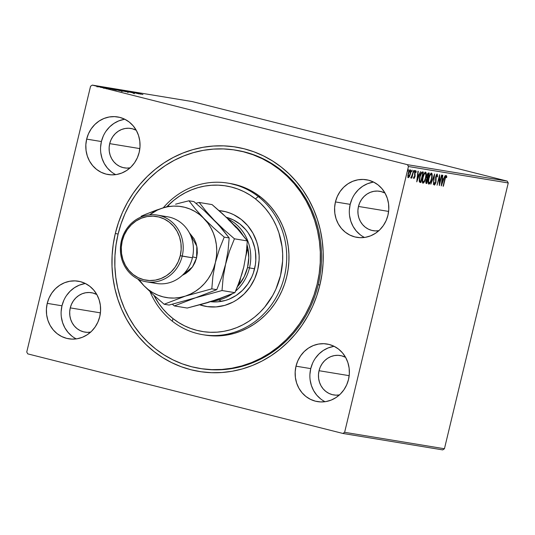 <?xml version="1.0" encoding="UTF-8"?>
<svg xmlns="http://www.w3.org/2000/svg" width="535" height="535" viewBox="0 0 535 535"><rect width="100%" height="100%" fill="white"/><g stroke="black" fill="none" stroke-linecap="round" stroke-linejoin="round"><path stroke-width="0.8" d="M200.184 368.515A110.611 102.58 -80.6 0 0 318.238 284.593L319.863 285.101A113.687 105.428 99.4 0 1 191.062 369.779A113.687 105.428 99.4 0 1 115.319 233.454L113.213 244.408L112.109 255.509L112.022 266.644L112.952 277.705L114.891 288.592L117.82 299.192L121.706 309.417L126.514 319.154L132.205 328.309L138.719 336.809L145.988 344.553L153.946 351.482L162.52 357.52L171.621 362.616L181.171 366.716L191.062 369.779L201.213 371.778L211.526 372.694L221.898 372.514L232.223 371.25L242.409 368.903L252.353 365.499L261.969 361.078L271.151 355.675L279.818 349.342L287.89 342.139L295.287 334.141L301.927 325.42L307.759 316.065L312.728 306.16L316.773 295.808L319.863 285.101L321.976 274.147L323.073 263.046L323.16 251.911L322.23 240.85L320.298 229.963L317.369 219.363L313.483 209.138L308.668 199.401L302.984 190.246L296.47 181.746L289.201 174.002L281.243 167.074L272.669 161.035L263.561 155.939L254.018 151.84L244.12 148.777L233.969 146.777L223.657 145.861L213.291 146.042L202.966 147.306L192.781 149.653L182.83 153.057L173.22 157.477L164.031 162.881L155.364 169.214L147.292 176.416L139.902 184.414L133.255 193.135L127.424 202.491L122.462 212.395L118.416 222.747L115.319 233.454L118.101 234.083L115.319 233.454A113.687 105.428 99.4 0 1 244.12 148.777A113.687 105.428 99.4 0 1 319.863 285.101L318.238 284.593A110.611 102.58 -80.6 0 0 236.142 150.228A110.611 102.58 99.4 0 1 236.711 150.322A110.611 102.58 99.4 0 1 318.238 284.593A110.611 102.58 99.4 0 1 200.745 368.608L199.689 368.434M334.194 346.346A29.191 27.071 -80.6 0 0 310.748 368.615L296.002 366.181A29.191 27.071 99.4 0 1 327.005 344.012A29.191 27.071 99.4 0 1 348.519 379.442L349.342 373.784L349.128 368.08L347.877 362.563L345.643 357.44L342.514 352.906L338.601 349.141L334.067 346.279L329.072 344.44L323.822 343.697L318.506 344.065L313.336 345.543L308.508 348.064L304.214 351.535L300.61 355.829L297.834 360.777L296.002 366.181L295.18 371.845L295.394 377.543L296.644 383.06L298.878 388.189L302.007 392.717L305.92 396.488L310.46 399.344L315.449 401.183L320.706 401.932L326.016 401.564L331.185 400.086L336.013 397.565L340.313 394.088L343.918 389.794L346.687 384.852L348.519 379.442A29.191 27.071 99.4 0 1 317.516 401.618A29.191 27.071 99.4 0 1 296.002 366.181L310.748 368.615A29.191 27.071 -80.6 0 0 325.073 401.711M124.856 119.272A29.191 27.071 -80.6 0 0 101.409 141.541L86.663 139.113A29.191 27.071 99.4 0 1 117.667 116.938A29.191 27.071 99.4 0 1 139.18 152.375L140.01 146.71L139.789 141.013L138.545 135.495L136.311 130.366L133.175 125.839L129.269 122.067L124.729 119.211L119.733 117.372L114.483 116.623L109.167 116.991L103.997 118.469L99.176 120.99L94.876 124.468L91.271 128.761L88.496 133.703L86.663 139.113L85.841 144.771L86.055 150.475L87.305 155.993L89.539 161.115L92.675 165.649L96.581 169.414L101.122 172.277L106.111 174.116L111.367 174.858L116.683 174.49L121.853 173.012L126.675 170.491L130.975 167.02L134.579 162.727L137.348 157.778L139.18 152.375A29.191 27.071 99.4 0 1 108.177 174.544A29.191 27.071 99.4 0 1 86.663 139.113L101.409 141.541A29.191 27.071 -80.6 0 0 115.734 174.637M85.426 283.53A29.191 27.071 -80.6 0 0 61.973 305.793L47.234 303.365A29.191 27.071 99.4 0 1 78.237 281.196A29.191 27.071 99.4 0 1 99.751 316.626L100.573 310.962L100.359 305.264L99.109 299.747L96.875 294.624L93.745 290.09L89.833 286.325L85.292 283.463L80.303 281.624L75.047 280.875L69.737 281.249L64.568 282.721L59.739 285.249L55.439 288.719L51.835 293.013L49.066 297.955L47.234 303.365L46.405 309.029L46.625 314.727L47.869 320.244L50.103 325.367L53.239 329.901L57.151 333.673L61.685 336.528L66.681 338.367L71.931 339.116L77.247 338.749L82.417 337.271L87.245 334.749L91.538 331.272L95.143 326.979L97.918 322.037L99.751 316.626A29.191 27.071 99.4 0 1 68.747 338.795A29.191 27.071 99.4 0 1 47.234 303.365L61.973 305.793A29.191 27.071 -80.6 0 0 76.304 338.896M373.631 182.094A29.191 27.071 -80.6 0 0 350.184 204.357L335.438 201.929A29.191 27.071 99.4 0 1 366.442 179.76A29.191 27.071 99.4 0 1 387.955 215.19L388.778 209.526L388.564 203.828L387.313 198.311L385.08 193.188L381.95 188.654L378.038 184.883L373.497 182.027L368.508 180.188L363.252 179.439L357.942 179.807L352.772 181.285L347.944 183.806L343.644 187.283L340.039 191.577L337.271 196.519L335.438 201.929L334.609 207.593L334.83 213.291L336.08 218.808L338.314 223.931L341.444 228.465L345.356 232.23L349.89 235.092L354.886 236.931L360.135 237.68L365.452 237.306L370.621 235.835L375.45 233.307L379.743 229.836L383.348 225.543L386.123 220.601L387.955 215.19A29.191 27.071 99.4 0 1 356.952 237.359A29.191 27.071 99.4 0 1 335.438 201.929L350.184 204.357A29.191 27.071 -80.6 0 0 364.509 237.46M287.135 172.063A110.611 102.58 -80.6 0 0 285.115 170.444L285.188 170.498M379.014 230.659L375.376 230.913L371.778 230.398L368.368 229.14L365.258 227.188L362.583 224.606L360.443 221.503L358.911 217.999L358.055 214.227L357.908 210.329L358.477 206.45A19.969 18.524 99.4 0 1 379.689 191.283A19.969 18.524 99.4 0 1 385.033 193.102L381.101 191.577L377.509 191.062L373.871 191.316L370.334 192.326L367.03 194.051L364.094 196.432L361.627 199.368L359.727 202.752L358.477 206.45L388.617 211.419L358.477 206.45A19.969 18.524 99.4 0 0 373.196 230.692A19.969 18.524 99.4 0 0 378.84 230.685M90.803 332.095L87.172 332.349L83.574 331.84L80.156 330.576L77.053 328.624L74.378 326.042L72.238 322.946L70.707 319.435L69.851 315.663L69.704 311.765L70.266 307.886A19.969 18.524 99.4 0 1 91.485 292.719A19.969 18.524 99.4 0 1 96.828 294.538L92.896 293.013L89.298 292.505L85.667 292.752L82.129 293.762L78.826 295.494L75.883 297.868L73.422 300.804L71.523 304.188L70.266 307.886L100.413 312.855L70.266 307.886A19.969 18.524 99.4 0 0 84.991 332.135A19.969 18.524 99.4 0 0 90.636 332.128M130.239 167.843L126.601 168.097L123.01 167.582L119.593 166.325L116.49 164.372L113.815 161.791L111.668 158.688L110.143 155.183L109.287 151.405L109.14 147.506L109.702 143.634A19.969 18.524 99.4 0 1 130.914 128.467A19.969 18.524 99.4 0 1 136.258 130.279L132.332 128.761L128.734 128.246L125.096 128.5L121.565 129.51L118.262 131.236L115.319 133.616L112.852 136.552L110.959 139.936L109.702 143.634L139.849 148.603L109.702 143.634A19.969 18.524 99.4 0 0 124.421 167.876A19.969 18.524 99.4 0 0 130.065 167.87M339.578 394.917L335.94 395.164L332.349 394.656L328.931 393.399L325.828 391.439L323.147 388.865L321.007 385.762L319.482 382.257L318.626 378.479L318.479 374.58L319.041 370.708A19.969 18.524 99.4 0 1 340.253 355.534A19.969 18.524 99.4 0 1 345.597 357.353L341.664 355.829L338.073 355.32L334.435 355.574L330.897 356.584L327.601 358.31L324.658 360.684L322.19 363.626L320.291 367.003L319.041 370.708L349.188 375.67L319.041 370.708A19.969 18.524 99.4 0 0 333.76 394.95A19.969 18.524 99.4 0 0 339.404 394.944M507.227 181.118L407.409 164.673L92.301 85.105L192.118 101.55L507.227 181.118L508.25 182.957L444.438 448.751L344.627 432.307L408.439 166.512L508.25 182.957L444.438 448.751L442.699 449.895L342.882 433.45L442.699 449.895L444.438 448.751L344.627 432.307L342.882 433.45L27.773 353.882L342.882 433.45L344.627 432.307L408.439 166.512L407.409 164.673L408.439 166.512L508.25 182.957L507.227 181.118L192.118 101.55L92.301 85.105L407.409 164.673L507.227 181.118M97.437 86.182L104.92 88.048L97.243 86.162M101.021 86.784L108.09 88.569L101.021 86.784M110.33 88.95L103.008 87.098L110.437 88.957M109.822 88.235L120.415 90.83L109.434 88.188M115.854 89.225L126.32 91.799L115.667 89.205M121.993 90.234L132.934 92.889L121.993 90.234M128.915 91.378L138.893 93.872L128.915 91.378M133.409 92.094L142.912 94.535L133.409 92.094L142.912 94.535L133.409 92.094L133.128 92.682M140.825 94.187L129.831 91.525L140.825 94.187M124.26 90.589L134.412 93.157L124.12 90.575M118.529 89.646L128.942 92.241L118.529 89.646L118.148 90.221M112.624 88.67L123.037 91.271L112.624 88.67L112.243 89.251M116.296 90.148L105.295 87.486L116.296 90.148M102.673 87.111L103.222 87.279M100.326 86.73L100.881 86.891M96.514 86.102L97.062 86.262M90.562 86.249L26.75 352.043L90.562 86.249L92.301 85.105L90.562 86.249M409.476 176.557L410.633 172.872L410.646 170.224L410.245 169.776L409.663 170.063L408.566 172.19L407.844 175.64L408.118 177.56L409.195 177.038L409.476 176.557L409.048 176.45L409.476 176.557L410.419 173.895C410.947 171.728 410.893 170.357 410.245 169.776C409.382 170.11 408.693 171.361 408.178 173.527L407.824 176.289L408.345 177.687L409.476 176.557M413.675 170.484L410.974 178.115L411.803 176.945L411.843 178.122L413.675 170.484L412.077 175.614L410.8 177.814L410.974 178.115L411.803 176.945L411.843 178.122L413.675 170.484M413.923 178.603L415.053 176.389L415.073 172.598L415.595 171.661L415.909 172.524L416.257 171.842L415.876 170.705L414.638 173.113L414.625 176.858L414.13 177.66L413.93 176.791L413.669 178.182L413.923 178.603L414.986 176.697L415.02 172.818L415.688 171.648L415.909 172.524L416.257 171.842L415.876 170.705L414.705 172.805L414.672 176.684L414.13 177.66L413.93 176.791L413.595 177.419L413.923 178.603M422.469 171.929L421.098 172.939L419.567 177.5L419.286 181.485L420.283 182.435L420.885 182.535L423.392 172.083L422.469 171.929C421.319 172.136 420.41 173.748 419.728 176.777L419.427 181.907L420.885 182.535L423.392 172.083L422.469 171.929M429.297 173.059L428.053 173.093L426.997 175.199L426.843 178.509L425.733 181.82L426.134 183.391L426.79 183.512L429.297 173.059L428.508 172.925L426.856 175.741L426.843 178.509L425.934 180.676L426.228 183.418L426.79 183.512L429.297 173.059M434.641 173.935L430.809 184.174L434.012 176.456L433.404 184.602L434.641 173.935L430.809 184.174L434.012 176.456L433.404 184.602L434.641 173.935M441.562 175.079L439.696 182.856L439.583 174.751L437.068 185.204L439.248 177.459L439.362 185.578L441.87 175.126L439.696 182.856L439.65 174.758L437.068 185.204L439.248 177.459L439.362 185.578L441.562 175.079M445.053 179.285L445.769 176.971L446.217 176.724L446.491 177.7L446.839 176.918L446.377 175.594L445.408 176.831L443.074 186.193L444.752 179.212L446.123 176.664L446.491 177.7L446.839 176.918L446.377 175.594L444.772 179.131L443.381 186.24L445.053 179.285M441.295 185.899L445.073 175.654L443.535 178.884L442.418 178.697L442.813 175.279L442.478 175.226L441.241 185.892L445.073 175.654L443.535 178.884L442.418 178.697L442.813 175.279L442.478 175.226L441.295 185.899M437.222 174.082L436.373 174.938L435.651 177.018L435.671 182.014L435.029 183.913L434.614 182.569L434.226 183.171L434.567 185.07L435.951 182.328L436.192 176.216L436.988 175.159L437.195 177.005L437.57 176.517L437.222 174.082L435.711 176.771L435.543 182.743L434.828 184L434.614 182.569L434.226 183.171L434.567 185.07L435.858 182.743L436.012 176.838L436.988 175.159L437.195 177.005L437.57 176.517L437.222 174.082M431.718 178.837L432.046 173.775L431.31 173.139L430.274 174.142L428.288 180.282L428.207 182.95L428.709 184.073L429.438 183.926L430.307 182.756L431.718 178.837C432.447 175.868 432.374 173.969 431.498 173.139C430.3 173.648 429.351 175.4 428.655 178.389C427.913 181.398 427.987 183.311 428.883 184.134C430.08 183.592 431.023 181.826 431.718 178.837M425.813 177.867L426.141 172.805L425.405 172.17L424.369 173.173L422.382 179.305L422.302 181.974L422.804 183.097L423.533 182.957L424.402 181.786L425.813 177.867C426.542 174.891 426.469 172.992 425.592 172.17C424.395 172.678 423.446 174.423 422.75 177.413C422.008 180.429 422.082 182.341 422.978 183.157C424.175 182.616 425.124 180.85 425.813 177.867M416.765 181.86L420.543 171.615L418.999 174.845L417.882 174.657L418.283 171.24L417.949 171.187L416.765 181.86L420.543 171.615L418.999 174.845L417.882 174.657L418.283 171.24L417.949 171.187L416.765 181.86M414.464 171.381L414.511 170.565L414.157 170.732L414.003 172.21L414.464 171.381L413.963 171.253L414.464 171.381L414.418 170.464L413.956 171.294L414.003 172.21L414.464 171.381M412.124 170.993L412.131 170.11L411.816 170.344L411.656 171.822L412.124 170.993L411.622 170.866L412.124 170.993L412.077 170.076L411.656 171.822L412.124 170.993M408.305 170.364L408.352 169.548L407.998 169.715L407.844 171.193L408.305 170.364L407.81 170.237L408.305 170.364L408.258 169.448L407.797 170.277L407.844 171.193L408.305 170.364M27.773 353.882L26.75 352.043L27.773 353.882M352.017 198.953L350.184 204.357L349.355 210.021M349.576 215.719L350.826 221.236L353.053 226.358L356.19 230.893L360.102 234.664M372.688 182.241L367.518 183.712L362.69 186.24L358.39 189.711L354.785 194.004M63.812 300.389L61.973 305.793L61.15 311.457M61.371 317.155L62.615 322.672L64.849 327.801L67.985 332.329L71.891 336.1M84.476 283.677L79.307 285.155L74.485 287.676L70.185 291.147L66.581 295.44M103.242 136.131L101.409 141.541L100.587 147.205M100.801 152.903L102.051 158.42L104.285 163.543L107.415 168.077L111.327 171.842M123.913 119.419L118.743 120.897L113.915 123.418L109.621 126.895L106.017 131.189M312.58 363.205L310.748 368.615L309.925 374.273M310.139 379.977L311.39 385.494L313.624 390.617L316.753 395.151L320.666 398.916M333.251 346.493L328.082 347.971L323.254 350.492L318.96 353.969L315.356 358.263M445.822 175.453L446.284 176.777L446.839 176.918L446.27 176.811L446.023 175.587M445.568 176.523L446.123 176.664L445.568 176.523M443.294 178.844L442.913 179.874L443.294 178.844M441.642 183.318L441.495 183.719L441.642 183.318M442.592 179.793L441.963 179.693L442.592 179.793M441.877 183.371L441.963 179.713L443.147 179.934L441.877 183.371L441.542 183.291L441.877 183.371L442.291 179.793L443.147 179.934L441.877 183.371M439.442 182.789L439.282 183.458L439.442 182.789M439.108 176.71L439.115 177.426L439.108 176.71M439.282 182.749L439.696 182.856L439.282 182.749M436.928 174.176L437.075 175.206M437.229 176.43L437.57 176.517L437.229 176.43M436.306 175.039L436.988 175.159L436.319 175.032M435.523 177.794L435.864 177.881L435.523 177.794M435.483 179.506L435.971 179.633L435.483 179.506M435.651 181.017L436.085 181.131L435.651 181.017M434.848 184L434.32 184.802M437.068 175.56L436.888 174.102M434.186 184.896L435.069 183.445M433.838 175.968L433.791 176.396L433.838 175.968M429.632 182.83L428.575 183.966M431.237 173.159L431.638 174.611M428.515 183.986L429.752 182.616M431.645 174.664L431.116 173.059M430.133 174.33L430.769 174.096M428.502 182.896L428.14 182.375M430.728 174.082L431.25 174.216C431.946 174.891 431.999 176.416 431.411 178.79C430.856 181.191 430.093 182.616 429.123 183.057L428.535 182.91L429.063 183.044L428.555 181.372L428.956 178.443C429.518 176.022 430.28 174.617 431.25 174.216L430.193 174.276M431.25 174.216L431.812 175.888L431.411 178.79L430.434 181.646L429.123 183.057C428.428 182.368 428.368 180.83 428.956 178.443L430.12 175.246L431.27 174.216L430.695 174.076M428.167 182.448L428.535 182.91M428.736 172.965L428.481 174.015L428.736 172.965M427.345 174.009L428.736 174.076L427.806 177.961L427.191 177.734L427.164 175.788L428.736 174.076L427.291 178.971L427.545 177.921L426.596 177.533M426.482 182.341L426.234 183.371L426.79 183.512L425.994 183.331L426.482 182.341M426.977 177.774L426.863 175.714L428.388 174.022L427.492 173.915M426.743 182.388L425.84 182.188L426.362 182.321L425.947 180.629L427.391 179.011L426.836 178.871L427.545 179.038L426.99 178.897L427.545 179.038L426.743 182.388L426.248 180.71L426.923 179.138L427.545 179.038L426.743 182.388M427.646 177.941L427.191 177.734M423.727 181.86L422.67 182.997M425.332 172.19L425.74 173.641M422.61 183.01L423.847 181.646M425.74 173.694L425.211 172.089M424.228 173.36L424.864 173.119M422.596 181.927L422.235 181.405M425.345 173.24L425.907 174.912L425.512 177.821L424.529 180.676L423.218 182.087C422.523 181.392 422.469 179.854 423.058 177.466L424.222 174.27L425.345 173.24L424.79 173.099L425.365 173.246C426.041 173.915 426.094 175.447 425.512 177.821C424.951 180.221 424.188 181.646 423.218 182.087L422.63 181.933L423.158 182.067L422.663 180.783L423.058 177.466C423.613 175.052 424.375 173.641 425.345 173.24L424.295 173.3M422.262 181.472L422.63 181.933M422.831 171.989L422.576 173.039L422.831 171.989M420.577 181.372L420.329 182.395L420.885 182.535L419.881 182.321L420.329 182.395L420.577 181.372M419.975 181.218L419.152 180.482M420.965 173.139L422.831 173.106L420.838 181.412L419.908 181.204M419.199 180.643L419.828 180.944L420.035 176.824L421.62 173.179L422.831 173.106L420.838 181.412L419.273 180.803L420.082 181.238M420.637 181.378L419.701 180.623L419.734 176.751L421.62 173.179L421.025 173.086M422.503 173.052L421.072 173.046L422.503 173.052M418.765 174.805L418.383 175.834L418.765 174.805M417.113 179.272L416.966 179.673L417.113 179.272M418.062 175.754L417.434 175.647L418.062 175.754M417.34 179.332L417.427 175.667L418.611 175.895L417.34 179.332L417.012 179.245L417.34 179.332L417.755 175.754L418.611 175.895L417.34 179.332M413.602 177.526L414.13 177.66L413.602 177.526M415.327 170.565L415.688 171.274M415.789 171.722L416.257 171.842L415.789 171.722M415.14 171.514L415.688 171.648L415.14 171.514M414.571 173.474L414.913 173.554L414.571 173.474M414.518 174.263L415.053 174.397L414.518 174.263M414.705 175.386L415.173 175.5L414.705 175.386M414.077 177.647L413.702 178.295M413.669 178.329L414.11 177.573M410.847 177.607L411.154 177.018M408.921 176.416L407.79 177.546M409.97 169.822L410.211 170.852M408.058 177.5L408.78 176.664M410.218 171.12L409.924 169.769M410.198 170.658L410.098 170.083M408.573 176.744L408.192 173.494L410.017 170.718L409.469 170.578L410.017 170.718L410.118 173.835L408.573 176.744L408.018 176.603L408.573 176.744L408.292 174.591L409.248 171.447L410.191 170.819L410.312 172.818L409.576 175.507L408.573 176.744M134.198 92.936L134.405 92.348M138.465 93.598L134.787 92.729L138.465 93.598M125.036 91.431L125.277 90.843M134.412 93.157L134.385 93.759M133.355 93.511L133.422 92.903M127.718 91.966L119.345 89.887L127.745 91.913L127.751 92.575M125.023 91.498L121.532 90.669L125.023 91.498M121.385 91.258L121.766 90.689M120.93 90.462L116.73 89.472L120.93 90.462M121.813 90.99L113.44 88.917L121.726 90.903L121.846 91.605M111.427 88.583L119.118 90.529L111.427 88.583M110.23 88.683L113.928 89.579L110.257 88.663M109.347 89.325L109.441 88.723M103.763 87.927L103.964 87.352M101.61 86.871L102.158 87.031M107.381 88.462L106.746 88.255M106.458 88.85L106.559 88.248M99.269 86.483L99.818 86.643M104.753 88.028L104.405 87.867M103.884 87.807L98.186 86.389L103.957 87.793L103.864 88.415M95.451 85.854L96.006 86.015M119.198 90.475L119.532 89.9M116.583 90.067L116.984 89.499M113.293 89.505L113.627 88.924M98.032 86.984L98.306 86.402M258.278 196.566L255.422 198.873A73.743 68.386 99.4 0 1 268.931 301.566A73.743 68.386 99.4 0 1 172.952 318.566L172.37 321.247A76.813 71.235 -80.6 0 0 272.348 303.539A76.813 71.235 -80.6 0 0 258.278 196.566A76.813 71.235 99.4 0 1 280.775 287.803A76.813 71.235 99.4 0 1 202.839 334.696A76.813 71.235 99.4 0 1 172.37 321.247A76.813 71.235 99.4 0 1 150.114 291.796A76.813 71.235 -80.6 0 0 172.37 321.247L172.952 318.566L178.516 322.478L184.428 325.775L190.62 328.423L197.04 330.409L203.628 331.7L210.315 332.282L217.043 332.161L223.744 331.339L230.344 329.807L236.798 327.594L243.03 324.718L248.982 321.207L254.607 317.094L259.836 312.42L264.624 307.23L272.71 295.494L275.926 289.067L280.547 275.405L282.614 261.1L282.667 253.878L282.059 246.702L278.889 232.765L276.361 226.138L273.238 219.825L269.54 213.886L265.313 208.382L260.592 203.36L255.422 198.873L249.858 194.961L243.953 191.657L237.761 189.009L231.341 187.029L224.753 185.739L218.066 185.15L211.338 185.27L204.637 186.1L198.037 187.624L191.583 189.838L185.351 192.714L179.399 196.225L173.775 200.337L166.907 206.677A73.743 68.386 99.4 0 1 255.422 198.873L258.278 196.566L260.545 196.94L258.278 196.566A76.813 71.235 -80.6 0 0 163.262 207.814A76.813 71.235 99.4 0 1 227.81 183.11A76.813 71.235 99.4 0 1 258.278 196.566M226.358 217.297A43.014 39.891 99.4 0 1 239.947 224.085L245.712 229.635L248.18 232.845L252.159 239.994L254.74 247.865L255.483 251.985L255.804 260.385L255.396 264.584L253.429 272.783L251.905 276.702L247.825 283.991L242.515 290.324L236.189 295.454L229.08 299.179L225.315 300.469L217.558 301.84L210.79 301.707A43.014 39.891 99.4 0 0 252.915 274.228A43.014 39.891 99.4 0 0 239.947 224.085L233.253 219.878L225.897 217.177M206.323 306.468A48.391 44.88 99.4 0 0 255.422 276.923A48.391 44.88 99.4 0 0 241.252 219.444L233.721 214.709L229.655 212.97L225.442 211.673L219.016 210.583A48.391 44.88 99.4 0 1 222.058 210.964A48.391 44.88 99.4 0 1 241.252 219.444L247.738 225.683L252.941 233.193L256.646 241.686L257.897 246.2L259.127 255.536L259.094 260.277L257.736 269.667L254.7 278.635L250.112 286.84L244.147 293.962L237.025 299.727L233.113 302.034L224.794 305.371L216.06 306.916L207.259 306.608L199.843 304.856A48.391 44.88 99.4 0 0 206.323 306.468L206.356 306.475M222.908 211.118A48.391 44.88 -80.6 0 0 219.21 210.75L222.821 211.104M279.444 169.508A110.611 102.58 99.4 0 1 311.845 300.897A110.611 102.58 99.4 0 1 199.608 368.421A110.611 102.58 99.4 0 1 155.738 349.047A110.611 102.58 99.4 0 1 123.338 217.658A110.611 102.58 99.4 0 1 235.574 150.134A110.611 102.58 99.4 0 1 279.444 169.508L280.581 169.695L279.444 169.508L287.195 176.242L294.277 183.773L300.616 192.032L306.16 200.939L310.848 210.409L314.64 220.346L317.496 230.659L319.388 241.252L320.304 252.012L320.231 262.846L319.168 273.646L317.128 284.306L314.125 294.725L310.193 304.803L305.371 314.446L299.707 323.555L293.247 332.041L286.058 339.832L278.213 346.847L269.787 353.013L260.853 358.283L251.503 362.596L241.827 365.913L231.916 368.207L221.871 369.451L211.786 369.632L201.748 368.749L191.871 366.809L182.241 363.84L172.945 359.861L164.084 354.919L155.738 349.047L147.988 342.313L140.912 334.783L134.566 326.524L129.029 317.616L124.334 308.147L120.542 298.209L117.687 287.897L115.794 277.304L114.878 266.544L114.958 255.71L116.021 244.91L118.061 234.25L121.064 223.831L124.989 213.753L129.811 204.109L135.482 195.001L141.935 186.514L149.125 178.723L156.969 171.708L165.402 165.542L174.336 160.273L183.686 155.959L193.356 152.642L203.267 150.348L213.311 149.105L223.403 148.924L233.434 149.807L243.311 151.746L252.948 154.715L262.237 158.694L271.098 163.636L279.444 169.508M203.975 334.877A76.813 71.235 -80.6 0 0 205.106 335.07A76.813 71.235 -80.6 0 0 283.048 288.178A76.813 71.235 -80.6 0 0 260.545 196.94A76.813 71.235 -80.6 0 0 230.077 183.485L227.81 183.11M153.933 295.34L158.841 303.546L163.068 309.056L167.789 314.078L172.952 318.566A73.743 68.386 99.4 0 1 153.933 295.34M205.045 335.064L213.559 335.913L220.567 335.786L227.542 334.923L234.424 333.332L241.145 331.025L247.631 328.029L253.837 324.37L259.689 320.09L265.139 315.215L270.128 309.812L274.615 303.913L278.548 297.587L281.898 290.893L284.627 283.898L286.713 276.662L288.131 269.259L288.867 261.755L288.92 254.232L288.285 246.762L286.974 239.406L284.988 232.243L282.353 225.342L279.096 218.761L275.251 212.576L270.844 206.844L265.928 201.615L260.545 196.94L254.747 192.861L248.594 189.423L242.141 186.661L230.023 183.478M200.424 304.743L200.351 304.716A48.391 44.88 -80.6 0 0 207.179 306.602M238.958 284.908A41.483 38.466 99.4 0 1 237.44 286.666A41.483 38.466 -80.6 0 0 238.958 284.908L244.201 276.722L247.538 267.487A41.483 38.466 99.4 0 1 238.958 284.908L238.189 284.78L238.958 284.908L240.543 278.307L238.958 284.908M249.484 267.928L247.538 267.487L248.768 257.716L247.825 247.966L245.899 255.971L247.825 247.966A41.483 38.466 99.4 0 1 247.538 267.487L249.484 267.928A43.014 39.891 99.4 0 1 235.527 291.234A43.014 39.891 -80.6 0 0 249.484 267.928L254.586 268.771L249.484 267.928A43.014 39.891 -80.6 0 0 228.198 219.062A43.014 39.891 99.4 0 1 249.484 267.928M213.224 300.938A43.014 39.891 -80.6 0 0 232.21 293.842A43.014 39.891 99.4 0 1 213.224 300.938M233.688 224.62A41.483 38.466 99.4 0 1 235.922 226.546L233.688 224.613M221.436 301.365L219.437 300.188M235.922 226.546A41.483 38.466 99.4 0 1 242.663 234.858A41.483 38.466 -80.6 0 0 235.922 226.546L235.413 226.459L235.922 226.546M247.076 244.976A41.483 38.466 99.4 0 1 247.825 247.966A41.483 38.466 -80.6 0 0 247.076 244.976M246.856 247.805L247.825 247.966L246.856 247.805M146.309 281.791A33.799 31.344 99.4 0 1 121.398 240.763A33.799 31.344 99.4 0 1 157.303 215.09A33.799 31.344 99.4 0 1 182.214 256.118L192.419 257.796L180.262 255.676A32.261 29.92 99.4 0 1 143.708 279.705A32.261 29.92 99.4 0 1 122.214 241.017L121.398 240.763A33.799 31.344 -80.6 0 0 143.922 281.29A33.799 31.344 -80.6 0 0 182.214 256.118A33.799 31.344 99.4 0 1 146.309 281.791L156.521 283.47A33.799 31.344 -80.6 0 0 192.419 257.796A33.799 31.344 99.4 0 1 151.492 282.172M192.627 256.88L196.592 257.81L197.301 252.921L197.114 247.999L196.037 243.238L194.111 238.817L189.323 232.738L196.826 246.254L196.592 257.81L193.262 257.021M236.055 227.589L227.495 218.387L212.067 204.597L199.18 202.471L205.855 210.997L214.181 220.206L204.33 210.696L193.917 201.601L188.975 200.792L195.649 209.312L203.969 218.521L199.729 214.702L195.041 211.526L189.999 209.038L184.682 207.286L179.178 206.303L173.581 206.102L167.997 206.691L162.506 208.055A46.09 42.74 99.4 0 1 203.969 218.521L213.819 228.03L224.225 237.125L229.174 237.935L224.225 237.125L219.317 249.357L215.384 262.551L219.317 249.357L224.225 237.125L213.819 228.03L203.969 218.521A46.09 42.74 99.4 0 1 215.384 262.551L212.93 275.973L211.806 288.853L216.755 289.662L211.806 288.853L185.344 296.116L211.806 288.853L212.93 275.973L215.384 262.551A46.09 42.74 99.4 0 1 185.344 296.116L164.138 304.241L169.08 305.057L195.549 297.794L169.08 305.057L164.138 304.241L153.665 295.093L143.882 285.643L153.665 295.093L164.138 304.241L185.344 296.116A46.09 42.74 99.4 0 1 143.882 285.643L137.702 278.942L143.882 285.643A46.09 42.74 99.4 0 1 138.953 279.544L143.882 285.643L148.121 289.462L152.803 292.645L157.852 295.133L163.168 296.878L168.672 297.861L174.27 298.062L179.854 297.473L185.344 296.116L190.634 293.996L195.636 291.16L200.271 287.663L204.457 283.55L208.115 278.902L211.191 273.793L213.625 268.309L215.384 262.551L216.434 256.619L216.755 250.601L216.347 244.615L215.21 238.75L213.365 233.12L210.85 227.81L207.694 222.914L195.649 209.312L188.975 200.792L193.917 201.601L204.33 210.696L218.547 224.874L229.174 237.935L228.05 250.815L225.596 264.236L229.528 251.042L234.437 238.804L224.025 229.716L214.181 220.206L205.855 210.997L199.18 202.471L212.067 204.597L222.48 213.686L232.324 223.195L240.643 232.404L247.317 240.931L234.437 238.804L224.025 229.716L214.181 220.206L222.5 229.415L229.174 237.935L228.05 250.815L225.596 264.236L221.664 277.431L216.755 289.662L195.549 297.794L222.018 290.532L223.135 277.658L225.596 264.236L229.528 251.042L234.437 238.804L247.317 240.931L246.2 253.804L243.739 267.226L241.927 273.947L237.44 286.666L234.898 292.652L222.018 290.532L223.135 277.658L225.596 264.236L221.664 277.431L216.755 289.662L174.343 305.926L172.377 304.261L174.343 305.926L187.23 308.046L174.343 305.926L195.549 297.794L222.018 290.532L234.898 292.652L213.699 300.784L187.23 308.046L207.339 302.743L218.989 298.67M199.18 202.471L195.89 203.273L199.18 202.471M228.084 219.377L236.697 227.863L247.317 240.931L246.2 253.804L243.739 267.226L239.814 280.414L234.898 292.652L219.765 298.731L208.209 302.148M241.987 272.984L243.746 267.212M162.506 208.055L157.216 210.168L149.606 214.856A46.09 42.74 99.4 0 1 162.506 208.055L145.935 214.174L141.307 216.187L140.906 217.096L141.307 216.187L145.935 214.174L156.528 210.074L168.966 206.062L162.506 208.055M196.592 257.81L195.007 262.471L192.613 266.744L189.504 270.449L185.792 273.445L182.301 275.344L192.453 266.972L196.592 257.81M175.567 204.196L182.241 202.451L175.567 204.196M188.975 200.792L182.241 202.451L188.975 200.792M162.332 216.387A33.799 31.344 99.4 0 1 192.419 257.796A33.799 31.344 -80.6 0 0 167.508 216.775L157.303 215.09M180.262 255.676L181.171 249.417L180.937 243.117L179.553 237.018L177.085 231.354L173.621 226.345L169.301 222.179L164.285 219.022L158.768 216.989L152.963 216.16L147.085 216.568L141.374 218.2L136.037 220.988L131.289 224.834L127.303 229.575L124.24 235.039L122.214 241.017L121.305 247.277L121.545 253.577L122.923 259.676L125.391 265.34L128.855 270.349L133.175 274.515L138.19 277.672L143.708 279.705L149.519 280.534L155.391 280.119L161.102 278.488L166.438 275.699L171.187 271.86L175.172 267.119L178.235 261.648L180.262 255.676L182.214 256.118A33.799 31.344 -80.6 0 0 159.691 215.592A33.799 31.344 -80.6 0 0 121.398 240.763L122.214 241.017A32.261 29.92 99.4 0 1 158.768 216.989A32.261 29.92 99.4 0 1 180.262 255.676M427.532 177.914L426.983 177.774M103.262 87.279L103.121 87.874M100.921 86.891L100.781 87.493M97.102 86.262L96.962 86.864M205.106 335.07L202.839 334.696M235.661 150.148L236.711 150.322"/></g></svg>
